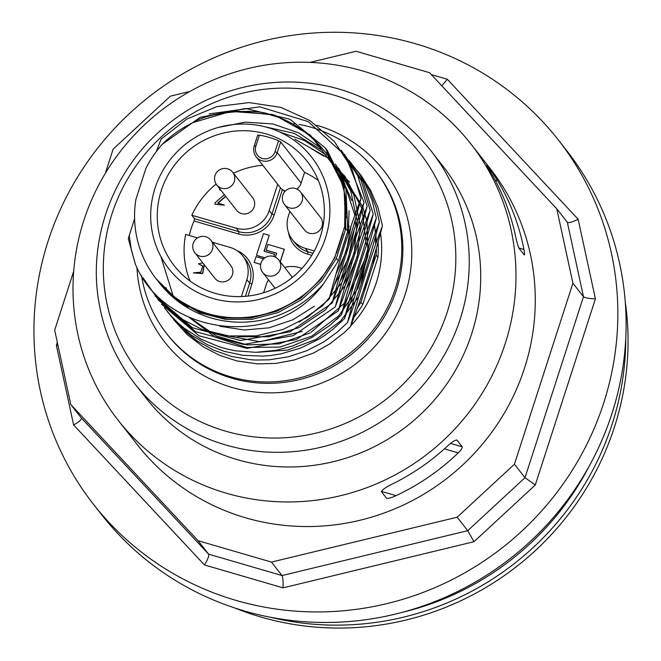 <?xml version="1.0" encoding="UTF-8"?>
<svg xmlns="http://www.w3.org/2000/svg" width="661" height="661" viewBox="0 0 661 661"><rect width="100%" height="100%" fill="white"/><g stroke="black" fill="none" stroke-linecap="round" stroke-linejoin="round"><path stroke-width="0.99" d="M444.415 448.852L458.238 452.884C461.089 450.025 462.419 448.009 462.221 446.836L450.529 443.432M458.238 452.884A224.029 217.279 141.9 0 1 396.071 495.651L381.306 491.346M396.071 495.651C391.618 497.716 388.453 498.592 386.586 498.287L386.809 498.411M495.172 180.147L497.733 180.899L491.966 172.009L490.346 171.538M497.733 180.899A224.029 217.279 141.9 0 1 523.95 249.437L518.802 247.941M357.551 307.481A108.627 105.355 -38.1 0 0 360.881 302.267L372.969 264.846L375.027 252.874M375.655 244.297L375.58 236.084M375.365 232.713L375.01 229.086M372.969 264.846L376.117 255.096A108.627 105.355 -38.1 0 0 376.456 247.85M376.382 242.265A108.627 105.355 -38.1 0 0 375.845 235.118M363.376 290.543L367.442 281.933M332.681 163.201C326.774 150.725 301.342 122.268 271.134 115.196C256.311 107.289 206.827 112.593 193.194 122.533C181.692 127.986 171.43 135.199 162.408 144.181L200.192 117.311L245.561 108.437L290.03 119.302L325.253 147.899L343.935 185.931L345.777 228.599L347.76 231.127L338.341 260.921L336.358 258.385L345.777 228.599M378.084 242.025A108.627 105.355 141.9 0 1 377.952 257.443L362.715 304.614L360.881 302.267M354.139 316.925A108.627 105.355 -38.1 0 0 362.715 304.614M377.952 257.443L376.117 255.096M142.941 277.727L158.276 299.697L178.462 317.354L202.431 329.649L228.822 335.962L256.187 335.879L282.999 329.451L307.762 316.966L329.137 299.16C338.258 263.946 348.884 230.392 361.005 198.498L351.635 167.977L334.202 141.347L310.001 120.641L280.884 107.371L249.023 102.595L216.849 106.595L186.774 119.112L161.077 139.132L156.293 151.592M155.12 296.029L192.549 327.815L240.538 340.522L290.171 331.748L332.194 303.052C341.283 267.994 351.9 234.44 364.071 202.39L345.381 155.632L308.307 121.657L259.839 106.842L209.107 113.923M367.119 206.306L357.717 175.652L341.258 150.245M335.267 306.935C344.323 271.944 354.94 238.406 367.128 206.323C358.039 241.389 347.422 274.926 335.267 306.935L293.22 335.656L243.579 344.439L195.565 331.715L158.136 299.887M161.491 304.159L198.944 335.771L246.875 348.355L296.401 339.523L338.325 310.86C347.43 275.72 358.047 242.174 370.193 210.215L361.129 180.346L344.34 154.153M373.258 214.098C364.128 249.329 353.503 282.883 341.382 314.768C350.537 279.479 361.162 245.917 373.258 214.098L363.087 181.932L343.984 154.244M164.457 307.919L171.827 316.743L178.173 323.055L184.229 328.211L200.961 339.118L219.46 346.909L227.838 349.248L235.506 350.793L255.79 352.321L276.174 350.305L292.286 346.1L312.025 337.391L330.013 325.27L341.39 314.768M167.357 311.612L176.512 322.378L191.087 334.962L207.67 344.877L224.244 351.363L243.38 355.37L263.045 356.105L270.283 355.544L280.908 353.891L300.491 348.124L318.916 339.101L324.402 335.614L332.954 329.285L344.447 318.66C353.61 283.346 364.228 249.808 376.316 218.023L372.036 200.341L365.012 183.56L359.08 173.413L348.793 160.069M170.414 315.537L182.502 329.17L196.995 340.861L213.594 350.132L231.367 356.395L250.015 359.658L255.452 360.03L269.225 359.832L288.336 356.808L306.787 350.718L323.75 341.927L337.135 332.252L347.504 322.56C356.568 287.593 367.185 254.047 379.373 221.931L376.101 207.438L369.408 190.12L359.634 173.678L348.463 160.359M173.669 319.676L187.484 334.863L203.778 347.19L219.758 355.362L236.902 360.914L257.46 363.897L275.968 363.393L294.219 359.997L313.595 352.982L329.955 343.794L344.728 332.202L350.57 326.476C359.683 291.311 370.309 257.765 382.438 225.822L378.026 207.678L370.747 190.632L360.823 175.041L351.478 164.192M374.457 225.029L375.002 229.036M336.358 258.385L321.651 281.082L301.821 299.524L278.149 312.546L252.163 319.321L225.533 319.42L199.977 312.843L177.156 300.036L157.987 281.148M334.978 256.633L344.546 227.029L334.978 256.633A106.925 103.703 141.9 0 1 156.161 278.818A106.925 103.703 141.9 0 1 135.885 199.407L145.941 168.282A106.925 103.703 141.9 0 1 162.408 144.181M361.005 198.49C351.85 233.804 341.225 267.358 329.137 299.152M364.071 202.39C354.932 237.63 344.307 271.184 332.202 303.052M370.185 210.223C361.038 245.512 350.413 279.058 338.325 310.852M376.316 218.023C367.21 253.155 356.593 286.7 344.455 318.652M379.373 221.931C370.243 257.154 359.625 290.691 347.521 322.551M382.438 225.831C373.267 261.194 362.641 294.74 350.578 326.476M134.604 218.617L128.3 238.629L135.373 264.16C164.936 336.672 276.752 350.024 323.783 283.47M158.533 281.842L159.648 283.263A106.925 103.703 -38.1 0 0 323.774 283.462L338.341 260.921M347.76 231.127L345.91 188.443L327.212 150.402M272.514 114.46L233.027 111.577M156.161 278.818L176.099 298.689L198.944 311.505L224.492 318.073L251.122 317.974L277.099 311.191L300.763 298.169L320.585 279.719L335.284 257.022M344.695 227.219L345.017 195.557C342.712 183.956 338.606 173.174 332.681 163.209M345.034 195.673A106.925 103.703 141.9 0 1 344.546 227.029M129.192 235.374L131.341 249.982L135.365 264.169M325.534 237.853A90.631 87.896 141.9 0 1 212.702 298.4A90.631 87.896 141.9 0 1 155.038 188.137A90.631 87.896 141.9 0 1 267.87 127.59A90.631 87.896 141.9 0 1 325.534 237.853M283.346 190.137L283.404 190.211A12.22 11.848 -38.1 0 0 284.767 191.665M282.412 189.542L274.191 214.974A28.514 27.655 141.9 0 1 238.695 234.027L194.045 221.005A84.517 81.972 -38.1 0 0 191.194 228.574A84.517 81.972 -38.1 0 0 189.277 235.506M274.009 256.551L274.604 254.311L264.07 251.238L269.217 235.308L264.185 251.279M269.217 235.308L263.466 233.639L256.46 255.32L264.846 257.856M292.41 277.356L278.719 259.897A10.179 10.179 0 0 0 260.682 264.417L254.171 262.425L256.03 256.666L263.615 258.881M276.612 253.303L266.193 250.271L267.961 244.396L284.337 249.263L280.264 261.863M277.686 184.287L269.217 210.512A26.473 25.68 141.9 0 1 236.25 228.202L191.814 215.246A84.517 81.972 -38.1 0 1 216.13 184.08M296.921 189.079A12.22 11.848 -38.1 0 0 301.135 183.072L277.248 152.625A12.22 11.848 141.9 0 1 256.137 156.814L280.024 187.261A12.22 11.848 -38.1 0 0 285.337 191.054M263.615 292.757L266.053 285.197A26.473 25.68 141.9 0 1 268.473 279.834M284.635 267.441A26.473 25.68 141.9 0 1 299.02 267.507L301.961 268.366M190.104 281.065A84.517 81.972 -38.1 0 1 185.617 234.44L197.499 237.902M212.512 242.281L230.053 247.396A26.473 25.68 141.9 0 1 242.827 256.005A26.473 25.68 141.9 0 1 246.9 279.611L241.422 296.558M209.43 238.728A10.179 9.874 141.9 0 1 210.917 240.249L230.821 265.623A10.179 9.874 141.9 0 1 216.287 279.71A10.179 9.874 141.9 0 1 214.8 278.19L194.896 252.824A10.179 9.874 141.9 0 0 209.826 253.584A10.179 9.874 141.9 0 0 210.917 240.249A10.179 10.179 0 0 0 196.623 238.522A10.179 10.179 0 0 0 194.896 252.824M204.307 264.821L202.72 273.53L193.541 272.96M202.489 265.788L198.556 263.921M262.739 165.225A84.517 81.972 -38.1 0 0 233.432 173.215M232.738 172.323A10.179 10.179 0 0 0 218.436 170.596A10.179 10.179 0 0 0 216.709 184.898A10.179 9.874 141.9 0 0 234.316 175.281A10.179 9.874 141.9 0 0 232.738 172.323L252.642 197.697A10.179 9.874 141.9 0 1 246.322 213.784A10.179 9.874 141.9 0 1 236.621 210.272L216.709 184.898A10.179 9.874 141.9 0 1 215.139 181.94M225.765 196.433L218.064 203.109M224.368 205.207L214.965 204.199M220.906 190.236L219.609 189.798M314.297 250.965L305.217 248.313A26.473 25.68 141.9 0 1 292.443 239.703A26.473 25.68 141.9 0 1 288.37 216.106L289.89 211.396M349.082 226.938A84.517 81.972 -38.1 0 0 348.578 224.88M346.306 217.593A84.517 81.972 -38.1 0 0 345.877 216.444M318.338 180.453A84.517 81.972 -38.1 0 0 304.589 172.397L280.694 141.95L277.248 152.625L275.026 151.675L278.562 140.743L280.694 141.95M301.135 183.072L304.589 172.397M300.54 191.979L320.445 217.345A10.179 9.874 141.9 0 1 312.909 233.597A10.179 9.874 141.9 0 1 304.424 229.921L284.511 204.546A10.179 9.874 141.9 0 0 301.647 202.216A10.179 9.874 141.9 0 0 300.54 191.979A10.179 10.179 0 0 0 286.238 190.252A10.179 10.179 0 0 0 284.511 204.546M344.835 282.222L344.431 281.71M351.685 263.863L351.065 263.07M278.562 140.743A84.517 81.972 -38.1 0 0 259.401 135.158L255.865 146.089A10.179 9.874 -38.1 0 0 262.351 158.483A10.179 9.874 -38.1 0 0 275.026 151.675M254.295 145.817L257.691 135.174M257.707 135.241L259.401 135.158M194.045 221.005L194.565 218.758L191.814 215.246M320.312 236.845A84.517 81.972 -38.1 0 0 307.307 161.491A84.517 81.972 -38.1 0 0 226.773 132.332A84.517 81.972 -38.1 0 0 161.309 190.475A84.517 81.972 -38.1 0 0 174.314 265.829A84.517 81.972 -38.1 0 0 254.84 294.988A84.517 81.972 -38.1 0 0 320.312 236.845M225.616 196.243L217.783 203.026L224.302 205.108L214.883 204.1L215.139 202.704L224.393 194.689M220.749 190.046L219.526 189.707L219.576 188.55M204.158 264.623L202.572 273.332L193.458 272.869L200.787 272.167L202.72 266.168L198.474 263.83L202.82 262.921M260.698 264.326L254.171 262.425M275.373 257.137L276.637 253.221L266.102 250.155M284.238 249.139L280.173 261.748M256.46 255.32L264.937 257.798M273.894 256.518L274.604 254.311M299.111 124.384A132.382 128.391 141.9 0 1 375.068 170.315A132.382 128.391 141.9 0 1 395.435 288.345A132.382 128.391 141.9 0 1 292.897 379.406A132.382 128.391 141.9 0 1 166.762 333.747A132.382 128.391 141.9 0 1 141.553 275.538M293.93 123.508A132.382 128.391 141.9 0 1 295.864 123.805M146.122 398.178A188.393 182.717 -38.1 0 0 146.279 398.376A188.393 182.717 -38.1 0 0 407.275 425.841A188.393 182.717 -38.1 0 0 442.713 165.804A188.393 182.717 -38.1 0 0 442.556 165.605M524.33 255.014L519.009 248.28C517.943 246.09 516.728 241.736 515.373 235.217A224.029 217.279 -38.1 0 0 493.007 176.19L486.76 165.374L491.966 172.009M310.092 62.39L356.114 51.269L429.534 72.685L556.769 208.81L572.905 283.222L514.44 464.22L457.156 517.216L271.464 562.09L198.044 540.681L70.81 404.557L54.673 330.145L73.702 271.233M105.306 173.389L113.138 149.146L170.422 96.142L189.914 91.441M118.236 420.379L137.529 444.969A224.029 217.279 -38.1 0 0 245.603 517.794A224.029 217.279 -38.1 0 0 494.486 428.452A224.029 217.279 -38.1 0 0 490.049 168.39L470.756 143.801A224.029 217.279 141.9 0 1 475.185 403.863A224.029 217.279 141.9 0 1 226.31 493.205A224.029 217.279 141.9 0 1 118.236 420.379A224.029 217.279 141.9 0 1 113.799 160.317A224.029 217.279 141.9 0 1 362.682 70.975A224.029 217.279 141.9 0 1 470.756 143.801M57.325 342.365L56.367 345.339L73.627 424.957L204.472 564.948L283.032 587.852L473.995 541.706L535.286 485L595.412 298.863C589.009 298.607 585.026 297.88 583.473 296.69L572.905 283.222M595.412 298.863L578.144 219.245C572.525 222.104 568.931 223.129 567.369 222.319L556.769 208.81M578.144 219.245L447.299 79.254L441.812 85.814M56.367 345.339L57.97 345.356M73.627 424.957C78.733 422.09 81.353 419.851 81.485 418.256L70.81 404.557M204.472 564.948C207.818 559.462 209.19 555.868 208.603 554.149L198.044 540.681M283.032 587.852C283.255 581.465 282.925 577.367 282.032 575.557L271.464 562.09M473.995 541.706L467.724 530.684L457.156 517.216M535.286 485L525.008 477.688L514.44 464.22M48.113 241.1A295.318 286.42 141.9 0 1 276.852 37.95A295.318 286.42 141.9 0 1 558.223 139.81A295.318 286.42 141.9 0 1 603.667 403.103A295.318 286.42 141.9 0 1 374.919 606.253A295.318 286.42 141.9 0 1 93.548 504.393A295.318 286.42 141.9 0 1 48.113 241.1M93.548 504.393L101.819 514.927A295.318 286.42 -38.1 0 0 383.19 616.787A295.318 286.42 -38.1 0 0 611.929 413.646A295.318 286.42 -38.1 0 0 566.494 150.353L558.223 139.81M524.214 254.915C524.727 255.096 524.636 253.27 523.95 249.437M456.272 439.986L457.015 440.201L462.221 446.836M386.586 498.287L381.38 491.644C382.413 489.528 386.561 486.736 393.824 483.274A224.029 217.279 -38.1 0 0 447.183 446.332C452.124 441.746 455.396 439.705 457.015 440.201L456.718 440.011M625.76 338.325A284.114 275.554 141.9 0 1 270.291 617.217M402.326 612.334A279.025 270.613 -38.1 0 0 589.595 465.402M625.24 301.672A284.114 275.554 141.9 0 1 260.698 616.961A284.114 275.554 141.9 0 1 234.812 607.996M339.465 170.364L362.542 206.463M362.806 207.182L366.525 220.047M366.979 222.228L367.954 255.658L358.245 287.94L338.82 315.735L311.752 336.143L279.876 347.091L246.512 347.438L215.18 337.16L189.137 317.387M176.066 299.821L174.355 296.764M335.119 167.53L349.537 182.089M358.741 296.797L340.465 321.072L316.181 339.324L287.899 350.008L258.03 352.272M193.194 122.533L233.325 110.643L274.596 115.097L310.455 135.199L335.259 167.795M342.861 233.316L336.507 253.328M326.27 152.41L344.497 188.228M345.951 237.117L339.622 257.071M188.088 307.15L179.445 301.085M343.489 180.354L348.149 194.342M351.049 226.004L346.455 250.85L336.003 274.001M218.328 127.441L245.446 122.128L272.844 123.971L298.656 132.844L321.064 148.163M336.457 165.68L351.743 200.506M354.131 229.871L348.149 258.806L334.334 285.106M314.471 306.183L293.079 319.684L269.242 327.798L244.355 330.021L219.865 326.27M261.632 126.011L294.219 133.365L322.543 150.65M335.433 164.093L350.768 191.029L357.221 221.485L354.255 252.692L342.117 281.842M340.878 283.858L322.527 305.762L299.111 322.122M166.357 288.146L166.027 287.618M279.471 131.886L304.415 140.471L326.212 155.095M338.539 168.026L353.817 194.937L360.286 225.327L357.337 256.501L345.257 285.61L325.179 310.067L298.888 327.633L268.837 336.771L237.729 336.647M294.814 139.124L328.079 157.962M302.201 331.425L260.095 341.737L218.047 334.185M311.496 148.775L323.799 156.178M344.604 175.785L361.947 208.496L366.376 245.495M364.351 260.459L345.488 302.242L310.835 332.475M309.918 332.979L279.173 343.86L246.892 344.885L216.23 335.912L190.211 317.875M174.983 298.946L173.736 296.863M173.132 295.814L160.83 256.435M334.127 165.713L338.044 169.216M338.176 169.34L344.926 176.38M369.639 242.438L361.013 284.544M354.379 297.433L347.389 307.654M338.581 317.734L336.903 319.403M380.513 233.077A112.015 108.644 141.9 0 1 376.274 282.759A112.015 108.644 141.9 0 1 350.859 325.716M236.729 250.445A28.514 27.655 141.9 0 1 251.874 284.073L248.007 296.054M311.777 255.336L307.662 254.138A28.514 27.655 141.9 0 1 288.493 232.465M269.217 210.512L271.968 214.032L280.454 187.774M236.25 228.202L239.009 231.714A26.473 25.68 -38.1 0 0 271.968 214.032L274.191 214.974M257.699 135.141L254.237 145.858C253.064 149.882 253.692 153.534 256.137 156.814A12.22 11.848 141.9 0 1 254.262 145.924L255.865 146.089M305.217 248.313L307.976 251.824L312.992 253.295M292.443 239.703L295.203 243.223A26.473 25.68 -38.1 0 0 307.976 251.824L307.662 254.138M194.565 218.758L239.009 231.714L238.695 234.027M246.9 279.611L249.651 283.123A26.473 25.68 -38.1 0 0 245.578 259.517L242.827 256.005M245.396 296.318L249.651 283.123L251.874 284.073M278.719 259.897A10.179 9.874 141.9 0 1 273.084 275.827A10.179 9.874 141.9 0 1 262.698 272.472A10.179 10.179 0 0 1 260.682 264.417M375.068 170.315L376.15 171.703A132.382 128.391 141.9 0 1 396.517 289.725A132.382 128.391 141.9 0 1 293.98 380.794A132.382 128.391 141.9 0 1 167.844 335.135L166.762 333.747M316.685 125.235A139.124 134.927 141.9 0 1 405.135 294.476A139.124 134.927 141.9 0 1 256.311 392.163A139.124 134.927 141.9 0 1 136.918 267.317M447.274 311.975A178.28 172.909 141.9 0 1 225.31 431.079A178.28 172.909 141.9 0 1 111.883 214.172A178.28 172.909 141.9 0 1 168.555 130.506A178.28 172.909 141.9 0 1 379.274 115.898A178.28 172.909 141.9 0 1 447.274 311.975M460.196 319.098A188.393 182.717 141.9 0 1 314.272 448.695A188.393 182.717 141.9 0 1 134.778 383.719C116.022 359.617 104.058 332.442 98.894 302.193C87.591 238.076 113.932 168.547 165.134 126.598C218.527 81.113 297.458 68.984 360.567 96.886C388.718 109.106 412.266 127.185 431.212 151.138A188.393 182.717 141.9 0 1 460.196 319.098M567.336 222.278L583.473 296.69L525.008 477.688L467.724 530.684L282.032 575.557L208.603 554.149L81.377 418.025M447.299 79.254L431.327 74.594M346 206.852L345.199 230.325M333.822 165.176L338.829 174.041L344.158 186.807M349.066 210.719L348.248 234.275M332.078 162.209L333.177 163.672M332.252 162.49L333.078 163.49M342.076 176.487L354.858 215.172M355.271 219.626L355.519 225.864M355.246 234.308L354.37 242.091M344.794 272.629L340.332 280.768M177.355 300.193L175.867 298.516M332.987 163.73L336.143 167.398M347.86 276.521L343.406 284.66M176.594 299.615L175.512 298.243M333.921 165.349L336.581 168.233M350.917 280.438L346.463 288.568M334.912 167.142L339.126 171.546M353.974 284.346L349.52 292.493M327.22 150.402L325.245 147.89M275.092 288.27L262.698 272.472M134.778 383.719L146.279 398.376M431.212 151.138L442.713 165.804"/></g></svg>
